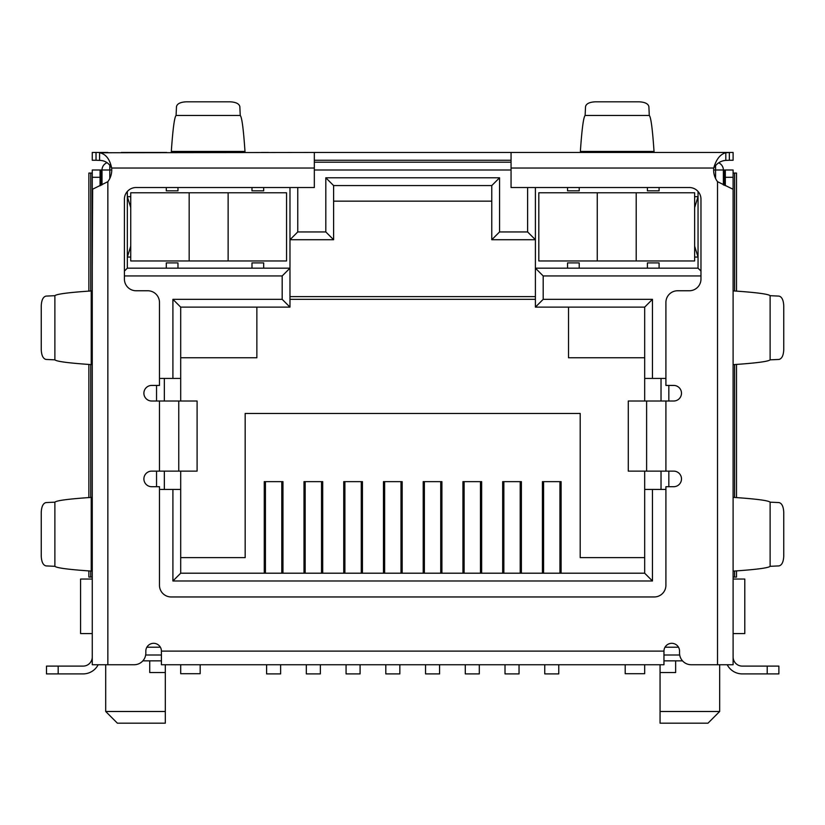 <?xml version="1.0" encoding="UTF-8"?>
<svg xmlns="http://www.w3.org/2000/svg" width="825" height="825" viewBox="0 0 825 825"><rect width="100%" height="100%" fill="white"/><g stroke="black" fill="none" stroke-linecap="round" stroke-linejoin="round"><path stroke-width="1.24" d="M282.965 573.2L282.965 481.645L264.258 481.645L264.258 573.2M322.699 573.2L322.699 481.645L304.002 481.645L304.002 573.2M362.433 573.2L362.433 481.645L343.736 481.645L343.736 573.2M402.167 573.2L402.167 481.645L383.47 481.645L383.47 573.2M441.901 573.2L441.901 481.645L423.204 481.645L423.204 573.2M481.645 573.2L481.645 481.645L462.938 481.645L462.938 573.2M521.379 573.2L521.379 481.645L502.673 481.645L502.673 573.2M561.113 573.2L561.113 481.645L542.417 481.645L542.417 573.2M180.696 557.618L245.169 557.618L245.169 413.469L580.202 413.469L580.202 557.618L644.676 557.618M644.676 573.2L180.696 573.2L172.91 580.986L652.462 580.986L652.462 489.442L644.676 489.442L644.676 573.2L652.462 580.986M723.37 184.924L723.37 169.991L725.319 169.991L725.319 177.303L733.105 177.303L733.105 664.744L691.226 664.744A11.684 11.684 0 0 1 679.542 653.06L679.542 651.111A7.796 7.796 0 0 0 671.746 643.314A7.796 7.796 0 0 0 663.96 651.111L663.96 664.744L161.411 664.744L161.411 651.111L663.96 651.111M161.411 651.111A7.796 7.796 0 0 0 153.625 643.314A7.796 7.796 0 0 0 145.829 651.111L145.829 653.06A11.684 11.684 0 0 1 134.145 664.744L92.266 664.744L92.266 177.303L100.062 177.303L100.062 169.991L102.011 169.991A7.796 7.796 0 0 1 107.095 162.69A7.796 7.796 0 0 0 102.011 169.991L102.011 184.852M511.057 162.205L314.325 162.205L511.057 162.205M535.404 187.523L535.404 307.127L644.676 307.127L644.676 378.417L652.462 378.417L652.462 299.331L543.19 299.331L543.19 275.952L700.972 275.952M652.462 378.417L665.909 378.417M668.827 486.709L668.827 471.127M668.827 401.012L668.827 385.43M665.909 489.442L652.462 489.442M180.696 573.2L180.696 489.442L172.91 489.442L172.91 580.986M172.91 489.442L159.472 489.442M156.544 385.43L156.544 401.012M156.544 471.127L156.544 486.709M159.472 378.417L180.696 378.417L180.696 307.127L172.91 299.331L172.91 378.417M124.41 275.952L282.181 275.952L282.181 299.331L172.91 299.331M527.608 187.523L527.608 231.938L499.558 231.938L499.558 177.787L325.813 177.787L325.813 231.938L297.763 231.938L297.763 187.523M718.668 162.845A7.796 7.796 0 0 1 723.37 169.991A7.796 7.796 0 0 0 718.668 162.845M263.68 268.166L251.986 268.166L251.986 262.907L263.68 262.907L263.68 268.166L289.977 268.166L289.977 187.523M282.181 275.952L289.977 268.166L289.977 307.127L282.181 299.331M333.609 201.156L491.772 201.156M130.742 207.591L127.328 196.68L130.742 196.68M92.266 579.037L80.582 579.037L80.582 633.579L92.266 633.579L92.266 615.914M700.972 271.085L698.043 268.166L698.043 191.483M698.043 268.166L647.398 268.166L647.398 262.907L659.092 262.907L659.092 268.166M579.222 268.166L567.538 268.166L567.538 262.907L579.222 262.907L579.222 268.166L647.398 268.166M543.19 275.952L535.404 268.166L567.538 268.166M543.19 299.331L535.404 307.127M644.676 307.127L652.462 299.331M661.031 489.442L661.031 471.127M661.031 401.012L661.031 378.417M164.34 489.442L164.34 471.127M164.34 401.012L164.34 378.417M180.696 307.127L289.977 307.127M177.973 268.166L166.289 268.166L166.289 262.907L177.973 262.907L177.973 268.166L251.986 268.166M166.289 268.166L127.328 268.166L124.41 271.085M127.328 191.483L127.328 268.166M297.763 231.938L289.977 239.724L333.609 239.724L325.813 231.938M333.609 239.724L333.609 185.573L491.772 185.573L499.558 177.787M325.813 177.787L333.609 185.573M491.772 185.573L491.772 239.724L499.558 231.938M527.608 231.938L535.404 239.724L491.772 239.724M145.674 655.009L161.411 655.009M663.96 655.009L679.707 655.009M733.105 615.914L733.105 633.579L744.789 633.579L744.789 579.037L733.105 579.037M130.742 257.06L127.328 257.06L130.742 246.159M161.411 660.846L142.859 660.846M644.676 489.442L644.676 471.127M644.676 401.012L644.676 378.417M180.696 378.417L180.696 401.012M180.696 471.127L180.696 489.442M660.062 664.744L660.062 672.54L675.644 672.54L675.644 660.846L682.512 660.846M694.64 257.06L698.043 257.06L694.64 246.159M694.64 207.591L698.043 196.68L694.64 196.68M644.676 357.761L568.518 357.761L568.518 307.127M535.404 299.331L289.977 299.331M180.696 357.761L256.864 357.761L256.864 307.127M149.727 660.846L149.727 672.54L165.309 672.54L165.309 664.744M660.062 711.49L660.062 723.185L707.984 723.185L719.668 711.49L660.062 711.49L660.062 672.54M165.309 711.49L105.703 711.49L117.398 723.185L165.309 723.185L165.309 672.54M579.222 187.523L579.222 190.833L567.538 190.833L567.538 187.523M659.092 187.523L659.092 190.833L647.398 190.833L647.398 187.523M177.973 187.523L177.973 190.833L166.289 190.833L166.289 187.523M263.68 187.523L263.68 190.833L251.986 190.833L251.986 187.523M543.582 481.645L543.582 573.2M559.948 573.2L559.948 481.645M544.748 664.744L544.748 673.901L558.773 673.901L558.773 664.744M503.848 481.645L503.848 573.2M520.204 573.2L520.204 481.645M505.013 664.744L505.013 673.901L519.038 673.901L519.038 664.744M464.114 481.645L464.114 573.2M480.47 573.2L480.47 481.645M465.279 664.744L465.279 673.901L479.304 673.901L479.304 664.744M424.37 481.645L424.37 573.2M440.736 573.2L440.736 481.645M425.545 664.744L425.545 673.901L439.57 673.901L439.57 664.744M384.636 481.645L384.636 573.2M401.002 573.2L401.002 481.645M385.811 664.744L385.811 673.901L399.836 673.901L399.836 664.744M265.433 481.645L265.433 573.2M281.789 573.2L281.789 481.645M266.599 664.744L266.599 673.901L280.624 673.901L280.624 664.744M305.168 481.645L305.168 573.2M321.533 573.2L321.533 481.645M306.333 664.744L306.333 673.901L320.358 673.901L320.358 664.744M344.902 481.645L344.902 573.2M361.267 573.2L361.267 481.645M346.067 664.744L346.067 673.901L360.092 673.901L360.092 664.744M180.696 664.744L180.696 673.705L200.176 673.705L200.176 664.744M228.133 260.958L286.564 260.958L286.564 192.782L130.742 192.782L130.742 260.958L228.133 260.958L228.133 192.782M644.676 664.744L644.676 673.705L625.195 673.705L625.195 664.744M636.199 260.958L694.64 260.958L694.64 192.782L538.808 192.782L538.808 260.958L636.199 260.958L636.199 192.782M92.266 364.784L91.224 364.547L91.224 290.947L92.266 290.823M92.266 497.3L92.266 571.178L91.224 571.024L91.224 497.413L92.266 497.3M92.266 617.997L92.266 610.201M92.266 656.958L92.266 653.06L92.266 656.958A9.158 9.158 0 0 1 83.108 666.105L46.489 666.105L46.489 673.901L83.108 673.901A16.943 16.943 0 0 0 98.165 664.744M92.266 649.162L92.266 653.06M92.266 177.303L92.266 169.991L100.062 169.991M92.637 189.276L92.266 267.382M92.266 388.152L92.266 473.859M733.105 610.201L733.105 617.997M731.022 169.991L733.105 169.991L733.105 177.303M733.105 594.619L733.105 571.251M733.105 571.168L733.105 497.32L733.105 571.168M733.105 497.228L733.105 473.859M733.105 388.152L733.105 364.784M733.105 364.691L733.105 290.843L733.105 364.691M733.105 290.761L733.105 267.393M100.062 177.303L100.062 185.831M733.105 189.276L717.523 181.686A19.48 19.48 0 0 1 713.728 168.042L511.057 168.042L511.057 187.523L689.277 187.523A11.684 11.684 0 0 1 700.972 199.217L700.972 279.077A11.684 11.684 0 0 1 689.277 290.761L677.593 290.761A11.684 11.684 0 0 0 665.909 302.445L665.909 385.43L673.695 385.43A7.796 7.796 0 0 1 681.491 393.216A7.796 7.796 0 0 1 673.695 401.012L646.614 401.012L646.614 471.127L673.695 471.127A7.796 7.796 0 0 1 681.491 478.923A7.796 7.796 0 0 1 673.695 486.709L665.909 486.709L665.909 585.276A11.684 11.684 0 0 1 654.215 596.96L171.157 596.96A11.684 11.684 0 0 1 159.472 585.276L159.472 486.709L151.676 486.709A7.796 7.796 0 0 1 143.89 478.923A7.796 7.796 0 0 1 151.676 471.127L178.757 471.127L178.757 401.012L151.676 401.012A7.796 7.796 0 0 1 143.89 393.216A7.796 7.796 0 0 1 151.676 385.43L159.472 385.43L159.472 302.445A11.684 11.684 0 0 0 147.778 290.761L136.094 290.761A11.684 11.684 0 0 1 124.41 279.077L124.41 199.217A11.684 11.684 0 0 1 136.094 187.523L314.325 187.523L314.325 152.46L99.578 152.749C105.765 153.986 109.787 159.091 111.653 168.042A19.48 19.48 0 0 1 107.848 181.686L92.359 189.327M727.217 664.744A16.943 16.943 0 0 0 742.263 673.901L778.882 673.901L778.882 666.105L742.263 666.105A9.158 9.158 0 0 1 733.105 656.958M725.319 185.677L725.319 177.303M733.105 169.991L725.319 169.991M91.224 290.947C68.722 292.463 56.605 294.051 54.883 295.69L54.883 359.844C56.585 361.463 68.413 363.031 90.368 364.547L91.224 364.547M91.224 497.413C68.722 498.939 56.605 500.517 54.883 502.167L54.883 566.311C56.585 567.94 68.413 569.508 90.368 571.024L91.224 571.024M733.58 571.055L734.126 571.055C756.401 569.528 768.405 567.951 770.117 566.311L770.117 502.167C768.384 500.517 756.205 498.929 733.569 497.392M733.58 364.588L734.126 364.588C756.401 363.062 768.405 361.474 770.117 359.844L770.117 295.69C768.384 294.051 756.205 292.452 733.569 290.916M54.883 295.69L46.004 296.103C43.127 296.814 41.539 300.063 41.25 305.838L41.25 349.707C41.539 355.482 43.127 358.72 46.004 359.442L54.883 359.844M54.883 502.167L46.004 502.569C43.127 503.281 41.539 506.529 41.25 512.304L41.25 556.174C41.539 561.949 43.127 565.197 46.004 565.909L54.883 566.311M511.057 168.042L511.057 152.46L733.105 152.46L733.105 160.256L729.352 160.256L729.352 152.46L717.523 152.46M725.804 152.749L725.804 160.401C720.895 160.72 716.863 163.278 713.728 168.042C716.224 159.287 720.246 154.193 725.804 152.749L729.352 152.46M770.117 566.311L778.996 565.909C781.873 565.197 783.461 561.949 783.75 556.174L783.75 512.304C783.461 506.529 781.873 503.281 778.996 502.569L770.117 502.167M778.882 673.901L778.882 666.105M770.117 359.844L778.996 359.442C781.873 358.72 783.461 355.482 783.75 349.707L783.75 305.838C783.461 300.063 781.873 296.814 778.996 296.103L770.117 295.69M99.578 152.749L99.578 160.401C104.868 160.452 108.89 163.01 111.653 168.042L314.325 168.042M725.804 160.401L729.352 160.256M704.024 152.46L654.215 152.46M166.712 152.46L121.347 152.46M107.848 152.46L96.03 152.46L96.03 160.256L99.578 160.401M92.266 152.46L92.266 160.256L92.266 152.46L96.03 152.46M314.325 152.46L511.057 152.46M580.202 152.46L677.593 152.46M654.153 152.46L580.264 152.46L580.429 151.418L654.029 151.418L654.153 152.46M261.298 152.46L268.548 152.46M178.757 401.012L197.103 401.012L197.103 471.127L178.757 471.127M646.614 471.127L628.279 471.127L628.279 401.012L646.614 401.012M314.325 160.256L511.057 160.256M92.266 160.256L96.03 160.256M171.218 152.46L171.373 151.418L244.984 151.418L245.108 152.46M197.103 471.127L197.103 401.012M628.279 401.012L628.279 471.127M654.029 151.418C652.513 129.051 650.935 117.057 649.285 115.459L585.131 115.459C583.512 117.037 581.945 128.741 580.429 150.573L580.429 151.418M244.984 151.418C243.468 129.051 241.89 117.057 240.24 115.459L176.086 115.459C174.467 117.037 172.899 128.741 171.373 150.573L171.373 151.418M649.285 115.459L648.883 106.58C648.172 103.703 644.923 102.114 639.148 101.815L595.268 101.815C589.493 102.114 586.255 103.703 585.533 106.58L585.131 115.459M240.24 115.459L239.838 106.58C239.126 103.703 235.878 102.114 230.103 101.815L186.223 101.815C180.448 102.114 177.21 103.703 176.488 106.58L176.086 115.459M736.508 570.89L736.508 577.087L734.621 577.087L734.621 571.024M733.105 577.087L734.621 577.087M90.75 571.024L90.75 577.087L92.266 577.087M90.75 577.087L88.873 577.087L88.873 570.921M88.873 291.112L88.873 173.064L90.75 173.064L90.75 290.978M92.266 173.064L90.75 173.064M734.621 290.988L734.621 173.064L733.105 173.064M734.621 173.064L736.508 173.064L736.508 291.122M88.873 364.444L88.873 497.578M736.508 497.588L736.508 364.423M90.75 364.547L90.75 497.454M734.621 497.465L734.621 364.547M109.797 164.814L109.797 169.991L111.746 169.991M314.325 169.991L511.057 169.991M713.625 169.991L715.574 169.991L715.574 165.794M102.011 169.991L109.797 169.991L109.797 178.489M723.37 169.991L715.574 169.991L715.574 178.489M678.501 647.212L665.002 647.212M160.37 647.212L146.881 647.212M675.644 660.846L663.96 660.846M189.172 260.958L189.172 192.782M597.248 260.958L597.248 192.782M107.848 664.744L107.848 181.686M58.183 673.901L58.183 666.105M767.198 666.105L767.198 673.901M717.523 181.686L717.523 664.744M101.104 185.316L101.104 169.991M665.909 401.012L665.909 471.127M159.472 471.127L159.472 401.012M724.268 169.991L724.268 185.285M535.404 296.608L289.977 296.608M719.668 711.49L719.668 664.744M105.703 711.49L105.703 664.744"/></g></svg>
